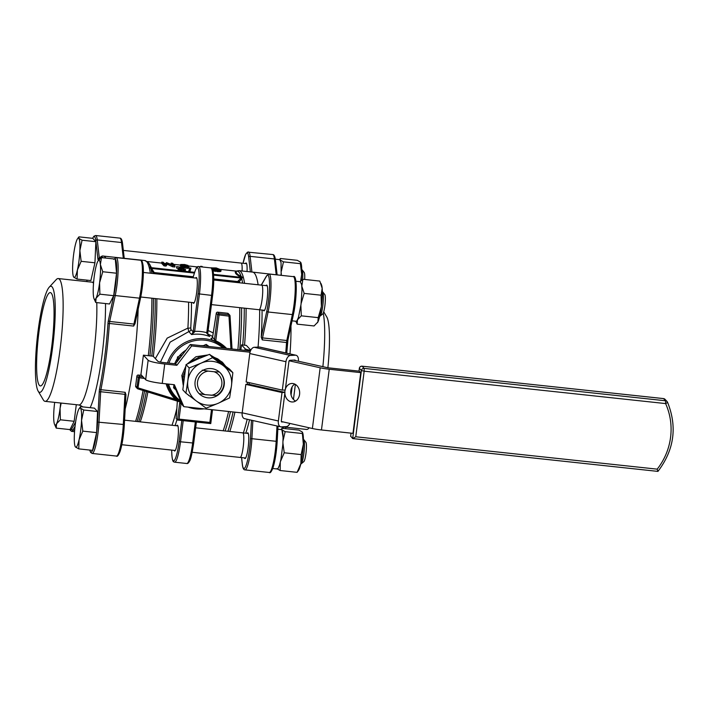 <?xml version="1.0" encoding="UTF-8"?>
<svg xmlns="http://www.w3.org/2000/svg" width="708" height="708" viewBox="0 0 708 708"><rect width="100%" height="100%" fill="white"/><g stroke="black" fill="none" stroke-linecap="round" stroke-linejoin="round"><path stroke-width="1.06" d="M135.042 323.583L133.653 326.078L133.927 324.078A1.239 0.69 12.1 0 0 135.051 323.627A1.239 0.69 12.1 0 0 135.06 323.503L140.556 297.838M125.918 394.745L125.174 392.312L124.927 394.338L125.936 394.79L124.298 424.853M150.344 273.2A88.916 13.638 -83.9 0 0 144.83 260.535L131.272 259.075A88.916 13.638 96.1 0 1 132.042 259.305A88.916 13.638 -83.9 0 0 131.272 259.075L103.368 256.075A88.916 13.638 -83.9 0 1 105.846 258.093M138.148 309.175A88.916 13.638 96.1 0 1 125.174 408.985A88.916 13.638 -83.9 0 0 138.148 309.175M38.896 332.362A46.923 7.195 96.1 0 1 50.348 292.608A46.923 7.195 96.1 0 1 52.489 340.035A46.923 7.195 96.1 0 1 40.321 385.922A46.923 7.195 96.1 0 1 38.896 332.362M38.02 331.415A53.348 8.177 96.1 0 1 49.268 287.138A53.348 8.177 96.1 0 1 53.463 340.141A53.348 8.177 96.1 0 1 38.108 391.037A53.348 8.177 96.1 0 1 38.02 331.415M49.268 287.138L56.224 279.616A61.746 9.47 96.1 0 1 58.26 278.554A61.746 9.47 96.1 0 1 61.083 340.955A61.746 9.47 96.1 0 1 45.064 401.339A61.746 9.47 96.1 0 1 43.294 399.87L38.108 391.037M155.344 358.593L167.177 338.132L187.903 328.105A85.208 13.071 -83.9 0 0 188.576 302.148M190.894 329.45L193.178 331.893L193.266 331.087L194.647 331.397L194.541 331.937L193.178 331.893L191.585 334.574L188.806 331.601L187.903 328.105A2.469 0.752 3.3 0 0 190.771 327.645L190.894 329.45A2.469 2.416 -43 0 1 188.806 331.601L170.159 342.123L160.433 362.098M206.763 333.247L206.78 332.698L207.825 332.645L207.736 333.459L206.763 333.247L209.718 336.53L207.931 334.601M207.736 333.459L208.63 335.698L209.718 336.53A35.196 34.48 -43 0 0 191.585 334.574L194.541 331.937M213.108 270.934L220.108 271.615L220.94 271.226L221.064 269.81L216.232 267.951L210.462 267.863M211.736 268.261L217.648 268.571L219.445 269.571L218.551 270.146L212.488 269.164L218.418 270.146M184.053 267.925L188.735 268.199L188.762 266.624L186.655 266.013L188.045 265.96L188.062 265.438L184.602 264.518L180.69 264.482L183.496 265.677L182.222 265.916L183.646 266.571L188.974 266.854M182.222 265.916L182.16 267.235M180.602 264.633L180.443 265.845L182.124 266.651M188.974 270.288L188.824 271.509L189.939 271.624L190.93 268.137L189.806 268.013L188.974 270.288L190.098 270.412L190.93 268.137M176.513 266.624L182.345 267.527L178.168 268.314L181.629 269.474L185.407 269.544L179.611 268.544L184.062 267.491L176.513 266.624L176.637 268.137L178.168 268.305M181.885 269.27L183.823 268.916L184.098 267.544M178.168 268.314L178.239 269.837L181.469 270.686L185.248 270.757L185.531 269.394M197.373 266.96L196.39 266.854L196.328 268.164M161.787 262.102L161.636 263.314L164.008 265.854L166.017 266.075L167.318 264.252L172.575 266.774L174.823 267.022L174.982 265.81L172.61 263.261L171.168 263.111L173.186 265.27L166.539 262.606L165.212 264.385L163.229 262.252L161.787 262.102L164.159 264.642L166.176 264.863L167.469 263.04L172.725 265.562L174.982 265.81M172.725 265.562L172.575 266.774M167.469 263.04L167.318 264.252M166.176 264.863L166.017 266.075M164.159 264.642L164.008 265.854M171.168 263.111L171.026 264.243M212.683 269.562L218.321 270.465L221.1 270.014M220.843 270.235L220.692 271.447M220.268 270.403L220.108 271.615M219.338 270.474L219.179 271.686M218.321 270.465L218.17 271.686M217.48 270.412L217.329 271.624M215.878 270.244L215.728 271.456M214.913 270.093L214.754 271.306M213.692 269.828L213.533 271.049M219.179 269.288L219.082 270.067M218.905 269.093L218.772 270.111M218.383 268.836L218.223 270.049M217.648 268.571L217.489 269.783M216.737 268.332L216.577 269.544M215.86 268.155L215.701 269.376M215.214 268.066L215.064 269.279M214.073 267.943L213.913 269.155M213.418 267.907L213.267 269.12M212.719 267.943L212.568 269.155M212.179 268.031L212.108 268.598M202.692 267.022L202.143 266.438L200.638 266.279L201.187 266.863M196.39 266.854L197.081 267.199M196.674 267.155L196.594 267.757M200.638 266.279L200.568 266.801M187.124 266.376L187.452 266.73L186.346 266.81L183.655 266.075L186.071 266.084L187.062 266.801M186.576 265.288L186.841 265.659L185.487 265.766L182.08 264.827L185.248 264.872L186.523 265.73M182.487 264.642L182.425 265.119M182.991 264.606L182.903 265.296M183.496 264.624L183.39 265.438M184.31 264.712L184.195 265.606M184.708 264.774L184.593 265.668M185.248 264.872L185.142 265.73M185.815 265.013L185.717 265.774M186.266 265.155L186.186 265.766M184.39 265.907L184.319 266.438M184.788 265.925L184.708 266.553M185.602 266.013L185.514 266.712M186.071 266.084L185.983 266.766M186.638 266.226L186.558 266.819M188.894 266.978L188.735 268.199M188.39 267.084L188.239 268.297M187.673 267.137L187.523 268.35M186.947 267.102L186.788 268.314M185.469 266.943L185.31 268.155M184.638 266.81L184.487 268.022M183.646 266.571L183.54 267.376M182.797 266.323L182.673 267.288M182.434 266.146L182.292 267.243M181.673 265.261L181.522 266.474M181.124 265.058L180.965 266.27M180.859 264.907L180.708 266.128M188.319 265.845L188.248 266.403M184.08 267.589L183.93 268.801M183.983 267.704L183.823 268.916M183.814 267.774L183.655 268.996M183.443 267.872L183.284 269.084M182.965 267.951L182.806 269.173M182.469 268.013L182.319 269.226M181.221 268.128L181.089 269.137M180.531 268.217L180.434 268.969M179.991 268.332L179.929 268.801M185.407 269.544L185.248 270.757M184.841 269.651L184.691 270.863M184.053 269.695L183.894 270.907M183.248 269.651L183.098 270.863M181.629 269.474L181.469 270.686M180.735 269.332L180.575 270.544M179.673 269.084L179.522 270.297M178.788 268.81L178.628 270.031M178.398 268.624L178.239 269.837M178.186 268.403L178.027 269.615M176.796 266.925L176.637 268.137M190.098 270.412L189.939 271.624M236.472 271.12A1.239 1.106 81.8 0 1 236.233 271.102L220.692 269.421M149.14 263.615L151.149 267.12A1.239 1.221 23.9 0 1 150.317 266.633L149.901 264.58L148.441 262.721L144.83 260.535M151.149 267.12L150.335 267.562L151.53 268.447L150.831 268.774L149.91 267.376L150.317 266.633A88.19 13.523 -83.9 0 0 148.441 262.721M194.638 272.323L150.335 267.562A1.239 1.106 81.8 0 1 149.91 267.376M236.693 271.084L236.348 271.288C235.658 272.757 237.242 274.456 241.109 276.386L242.508 277.332L241.932 278.563L239.419 281.545L237.623 282.173L213.745 279.607M194.408 273.058L151.53 268.447L154.698 273.261L153.061 272.261L150.831 268.774M153.84 272.022L153.061 272.261A85.933 13.178 -83.9 0 1 153.326 273.518M151.751 268.766L150.981 269.013A88.19 13.523 -83.9 0 1 151.839 273.359M213.754 278.952L237.596 281.519L240.826 278.332A1.239 0.487 -139.4 0 0 241.773 278.766A88.19 13.523 -83.9 0 1 242.632 283.12M238.481 281.12A1.239 0.496 -140.2 0 0 239.419 281.545A85.933 13.178 -83.9 0 1 239.676 282.802M235.419 271.545A1.239 1.221 23.9 0 0 236.348 271.288A88.19 13.523 -83.9 0 1 241.109 276.386A1.239 1.151 -63.1 0 1 240.224 276.695C236.348 274.722 234.746 273.005 235.419 271.545L236.233 271.102L220.71 269.429M240.826 278.332L242.136 277.43A1.239 0.894 105.2 0 0 242.508 277.332M213.639 275.129L241.074 278.076A1.239 0.478 -134.1 0 0 241.932 278.563M174.672 363.753A28.276 27.701 -43 0 1 177.31 358.655M179.018 356.31A28.276 27.701 -43 0 1 186.071 350.026M200.709 345.619A28.276 27.701 -43 0 1 203.276 345.681M243.375 432.942A88.916 13.638 -83.9 0 0 247.189 419.251A88.916 13.638 -83.9 0 1 243.375 432.942M258.066 347.097A88.916 13.638 -83.9 0 0 259.659 309.785A88.916 13.638 -83.9 0 1 258.066 347.097M281.483 275.368L252.606 272.111A88.916 13.638 -83.9 0 1 258.128 284.784A88.916 13.638 -83.9 0 0 252.606 272.111L239.047 270.66L236.384 271.102M210.754 423.579L212.524 409.755L210.763 423.596L209.86 422.419L179.044 419.109L181.018 403.719L179.628 403.41L179.903 401.861M176.168 418.517L177.54 420.03L179.044 419.109M166.114 383.833A36.099 35.365 -43 0 0 175.31 399.232L137.016 387.559A1.239 1.212 137 0 0 137.839 388.86L180 401.958L174.752 400.224L175.31 399.232L180.797 402.339L181.018 403.719A36.099 35.365 -43 0 0 182.168 404.418M180.044 401.949L180.797 402.339A35.028 34.311 -43 0 0 181.46 402.781M215.4 341.858L212.86 340.477A1.239 1.212 137 0 0 214.515 339.459L215.763 340.796L216.037 342.15L215.4 341.858L215.763 340.796A36.099 35.365 -43 0 1 226.551 348.389M167.477 362.974A35.196 34.48 137 0 1 204.957 338.787A35.196 34.48 137 0 1 213.338 340.769A1.239 0.929 117.2 0 0 214.754 339.645M211.559 338.433L210.904 338.38A1.239 1.212 137 0 0 212.559 337.362L211.533 338.433M136.909 376.098L136.901 376.152A1.239 1.212 -43 0 1 138.272 375.063L138.157 375.063M177.354 401.055L176.159 418.57L177.372 401.064M195.629 278.067A12.965 1.991 96.1 0 1 196.302 277.518A12.965 1.991 96.1 0 1 196.691 292.315A12.965 1.991 96.1 0 1 193.532 303.298A12.965 1.991 96.1 0 1 192.992 302.626M176.708 425.774A12.965 1.991 96.1 0 1 177.381 425.225A12.965 1.991 96.1 0 1 177.77 440.031A12.965 1.991 96.1 0 1 174.611 451.014A12.965 1.991 96.1 0 1 174.071 450.332M212.674 336.521L207.754 333.893M208.117 330.494L213.232 332.928M216.321 313.157L217.683 314.75L228.976 316.131L230.941 348.867M251.092 349.681L249.951 349.265L246.357 345.389L241.499 344.867L240.853 349.929M295.369 360.567A1.239 0.726 -77.3 0 0 294.944 360.071A1.239 0.726 -77.3 0 0 294.82 360.062L289.802 360.31A1.239 0.726 -77.3 0 0 288.908 361.558L285.271 389.975L282.315 390.126L246.145 381.957L249.782 353.54A6.177 3.611 102.7 0 1 254.252 347.283L259.27 347.044A6.177 3.611 102.7 0 1 259.854 347.088L296.033 355.257A6.177 3.611 -77.3 0 1 298.36 361.098L298.342 361.23M291.077 395.029L292.121 386.878M241.499 344.867L245.163 348.796A7.407 0.965 7.3 0 0 248.012 349.796L250.703 350.398M281.678 421.959L283.28 421.941M284.961 392.409L282.005 392.551L245.835 384.391L248.782 384.24L284.961 392.409L281.315 420.826A1.239 0.726 -77.3 0 0 281.784 421.995A1.239 0.726 -77.3 0 0 281.899 422.003M282.315 390.126L285.961 361.708A6.177 3.611 -77.3 0 1 290.43 355.451L295.448 355.204A6.177 3.611 -77.3 0 1 296.033 355.257M293.448 399.454L295.378 384.409M289.882 423.428A6.177 3.611 -77.3 0 1 286.298 426.614L281.28 426.862A6.177 3.611 -77.3 0 1 280.695 426.818A6.177 3.611 -77.3 0 1 278.368 420.977L282.005 392.551M245.835 384.391L242.189 412.808A6.177 3.611 102.7 0 0 244.526 418.649L280.695 426.818M359.381 368.275L361.399 370.558L364.169 371.178L364.142 368.39A2.469 2.416 137 0 0 361.399 370.558L352.69 438.571L350.681 436.172M352.876 438.588L657.936 471.395L352.761 438.597L355.761 436.765L657.201 469.156A64.216 62.906 137 0 0 665.609 403.578A2.469 0.469 -24.2 0 0 667.52 402.197A2.469 2.416 137 0 0 665.582 400.781L663.546 398.604A2.469 2.416 -43 0 1 665.042 399.347A2.469 2.469 0 0 0 663.502 398.577L362.009 366.204M657.9 471.369L657.201 469.156M281.359 421.508L312.387 428.508A12.346 1.602 -172.7 0 0 321.459 429.96L352.973 433.349L360.753 372.62L359.399 371.169L327.884 367.779A53.348 8.177 -83.9 0 0 326.769 316.963L323.715 311.768M285.112 389.984A9.266 7.416 -92.8 0 0 284.917 391.073A9.266 7.416 -92.8 0 0 284.828 392.382M284.855 393.25A9.266 7.416 -92.8 0 0 292.705 401.976A9.266 7.416 -92.8 0 0 299.581 394.383A9.266 7.416 -92.8 0 0 291.802 383.471A9.266 7.416 -92.8 0 0 285.395 388.984M294.794 384.09A9.266 7.416 -92.8 0 0 290.829 390.781A9.266 7.416 -92.8 0 0 295.625 401.064M173.619 384.648L182.514 405.224L183.868 406.675L174.38 384.727L162.247 383.417A14.815 1.929 -172.7 0 1 145.653 379.674L140.919 374.594L143.405 355.159L148.149 360.248A14.815 1.929 7.3 0 0 164.734 363.992L176.867 365.293L191.647 345.946L250.039 352.221M242.171 412.941L183.868 406.675M191.647 345.946L190.293 344.495L248.951 350.796A14.815 1.929 -172.7 0 1 250.455 350.973M360.753 372.62L329.238 369.24A12.346 1.602 -172.7 0 1 320.166 367.779L289.174 360.788M293.448 360.133L327.884 367.779M190.293 344.495L175.513 363.841L163.38 362.531A4.938 0.646 7.3 0 1 157.857 361.284L153.114 356.204L143.405 355.159M175.513 363.841L176.867 365.293M176.876 362.062L177.531 356.956L182.407 354.823M202.886 345.849L206.196 344.398L209.046 346.513M175.867 389.851L173.575 387.816L173.903 385.294M205.701 346.15L207.214 345.495L208.515 346.451M178.266 360.248L178.549 358.053L180.646 357.133M174.593 388.904L174.787 387.347M206.196 344.398L207.214 345.495M177.531 356.956L178.549 358.053M211.099 395.312A12.346 12.098 137 0 0 214.117 371.744L208.223 371.116A12.346 12.098 137 0 0 205.205 394.675L216.382 395.551A14.815 14.514 137 0 0 220.33 372.93M198.656 393.135A14.815 14.514 137 0 0 199.24 393.71L205.205 394.675M208.223 371.116L202.258 370.142M219.4 371.992L214.117 371.744M262.084 310.051A88.916 13.638 -83.9 0 1 261.225 337.15L262.27 339.902L262.535 337.902A1.239 0.69 -167.9 0 1 261.243 337.061L266.801 311.148A22.966 3.522 96.1 0 0 269.562 284.386A22.966 3.522 96.1 0 0 266.456 276.279L261.358 285.129M245.8 433.199A88.916 13.638 -83.9 0 0 249.552 419.782M245.411 263.535A12.965 1.991 96.1 0 1 246.083 262.987A12.965 1.991 96.1 0 1 247.039 271.518M247.083 433.34A12.965 1.991 96.1 0 1 247.747 432.792A12.965 1.991 96.1 0 1 248.145 447.589A12.965 1.991 96.1 0 1 244.977 458.572A12.965 1.991 96.1 0 1 244.446 457.899M266.004 285.625A12.965 1.991 96.1 0 1 266.677 285.076A12.965 1.991 96.1 0 1 267.066 299.882A12.965 1.991 96.1 0 1 263.898 310.865A12.965 1.991 96.1 0 1 263.367 310.184M282.173 426.818L306.617 429.446A61.746 9.47 -83.9 0 0 308.653 428.384A61.746 9.47 -83.9 0 0 309.157 427.782M322.866 366.771A61.746 9.47 -83.9 0 0 323.237 313.14M98.138 260.81L101.483 257.624L100.386 264.5A19.762 3.027 -83.9 0 0 98.102 260.863A19.762 3.027 -83.9 0 0 97.677 261.588A19.762 3.027 -83.9 0 0 94.173 276.97A19.762 3.027 -83.9 0 0 93.368 295.245A19.762 3.027 -83.9 0 0 94.031 298.705A19.762 3.027 -83.9 0 0 96.076 298.156L95.739 302.502L94.031 298.705M101.483 257.624L115.28 259.101L116.554 273.226L102.757 271.748L99.589 282.784A19.762 3.027 -83.9 0 0 100.386 264.5L102.757 271.748M322.344 291.687L322.423 291.696A12.346 1.894 96.1 0 1 322.653 291.829A12.346 1.894 96.1 0 1 322.698 291.873A12.346 1.894 96.1 0 1 322.981 304.174A12.346 1.894 96.1 0 1 320.087 316.122A12.346 1.894 96.1 0 1 319.786 316.246L319.706 316.237M324.768 294.519A9.877 1.513 96.1 0 1 324.804 294.555A9.877 1.513 96.1 0 1 325.034 304.396A9.877 1.513 96.1 0 1 322.715 313.954L320.087 316.122M99.589 282.784L99.881 294.183L96.076 298.156A19.762 3.027 96.1 0 0 99.589 282.784M95.739 302.502L109.536 303.98L113.678 295.67L116.554 273.226M99.881 294.183L113.678 295.67M300.121 281.713L302.9 279.262L301.803 286.138L304.166 293.395L301.139 303.431M318.211 317.644L301.298 315.83L297.493 319.804L297.148 324.14L314.069 325.963L317.874 321.99L318.211 317.644L321.379 306.617A19.762 3.027 -83.9 0 0 322.184 288.333L319.812 281.085L302.9 279.262M297.148 324.14L295.82 321.246M304.166 293.395L321.087 295.209L321.379 306.617A19.762 3.027 96.1 0 1 317.874 321.99A19.762 3.027 96.1 0 1 317.45 322.715A19.762 3.027 96.1 0 1 317.405 322.777M320.866 283.306L321.521 284.873A19.762 3.027 96.1 0 1 322.184 288.333L321.087 295.209M300.882 305.422L301.298 315.83M296.112 321.282L297.033 320.671L298.457 317.388L301.024 304.413L301.989 289.74L301.643 284.589L300.334 281.74M77.393 270.014L77.092 279.076L73.8 277.209A19.762 3.027 -83.9 0 0 77.393 270.014A19.762 3.027 -83.9 0 0 79.88 250.579L81.146 261.323L77.393 270.014M78.951 236.853L78.774 238.348A19.762 3.027 -83.9 0 0 77.508 238.773L78.951 236.853L92.748 238.339L95.872 241.694L94.943 262.801L90.889 280.563L77.092 279.076M301.758 269.598L301.829 269.606A12.346 1.894 96.1 0 1 302.104 269.783A12.346 1.894 96.1 0 1 302.635 279.456M302.104 269.783L304.21 272.465A9.877 1.513 96.1 0 1 304.679 279.456M77.508 238.773A19.762 3.027 -83.9 0 0 75.19 245.543A19.762 3.027 -83.9 0 0 72.694 264.978A19.762 3.027 -83.9 0 0 73.446 276.616A19.762 3.027 -83.9 0 0 73.8 277.209L73.446 276.616M78.774 238.348L82.075 240.216L79.88 250.579A19.762 3.027 96.1 0 0 78.774 238.348M82.075 240.216L95.872 241.694M81.146 261.323L94.943 262.801M300.617 281.173L301.679 274.412L300.404 263.677L283.483 261.854L281.35 271.244M281.262 273.173L281.315 275.297M300.865 262.641A19.762 3.027 96.1 0 1 300.927 262.783A19.762 3.027 96.1 0 1 301.679 274.412A19.762 3.027 96.1 0 1 301.236 280.589M300.404 263.677L300.573 262.181L297.272 260.314L280.359 258.5L279.474 259.624M280.359 258.5L280.191 259.995L283.483 261.854M300.927 262.783L300.573 262.181M281.138 275.244L281.049 262.491L279.775 259.659M61.18 403.073L60.074 408.401A19.762 3.027 -83.9 0 0 60.649 403.011M60.375 419.8L56.56 423.773A19.762 3.027 -83.9 0 0 60.074 408.401L60.375 419.8L74.172 421.287L76.296 404.693M54.684 402.374A19.762 3.027 96.1 0 0 54.658 402.587A19.762 3.027 -83.9 0 0 53.852 420.871A19.762 3.027 -83.9 0 0 54.525 424.331A19.762 3.027 -83.9 0 0 56.56 423.773L56.224 428.119L70.021 429.597L74.172 421.287M56.224 428.119L54.525 424.331M283.722 426.986A12.346 1.894 96.1 0 1 283.598 428.473M285.758 427.207A9.877 1.513 96.1 0 1 285.651 428.694M282.147 428.322L282.138 426.818M282.448 426.844A19.762 3.027 96.1 0 1 282.306 428.331M80.615 406.658L80.447 408.153A19.762 3.027 -83.9 0 0 79.181 408.578A19.762 3.027 -83.9 0 0 76.853 415.348A19.762 3.027 -83.9 0 0 74.367 434.783A19.762 3.027 96.1 0 0 75.11 446.421L75.464 447.014A19.762 3.027 -83.9 0 0 79.057 439.818L78.765 448.881L92.562 450.368L96.615 432.606L97.536 411.498L94.412 408.144L80.615 406.658L79.181 408.578M83.739 410.021L81.544 420.384A19.762 3.027 -83.9 0 0 80.447 408.153L83.739 410.021L97.536 411.498M82.818 431.128L79.057 439.818A19.762 3.027 -83.9 0 0 81.544 420.384L82.818 431.128L96.615 432.606M303.422 439.403L303.502 439.411A12.346 1.894 96.1 0 1 303.776 439.588A12.346 1.894 96.1 0 1 303.874 453.501A12.346 1.894 96.1 0 1 301.166 463.837A12.346 1.894 96.1 0 1 300.856 463.952L300.785 463.944M303.776 439.588L305.883 442.27A9.877 1.513 96.1 0 1 305.962 453.394A9.877 1.513 96.1 0 1 303.794 461.66L301.166 463.837M78.765 448.881L75.464 447.014A19.762 3.027 96.1 0 1 75.11 446.421M302.537 432.446A19.762 3.027 96.1 0 1 302.599 432.588A19.762 3.027 96.1 0 1 303.343 444.217L302.245 431.986L298.944 430.119L282.023 428.305L281.041 429.579M302.599 432.588L302.245 431.986M302.068 433.482L285.156 431.659L283.041 440.783M282.935 443.181L284.227 452.775L280.465 461.466M280.288 462.351L280.173 470.528L297.094 472.342L298.528 470.431A19.762 3.027 -83.9 0 0 300.856 463.651L301.148 454.589L284.227 452.775M301.148 454.589L303.343 444.217A19.762 3.027 96.1 0 1 300.856 463.651L297.094 472.342M282.023 428.305L281.855 429.8L285.156 431.659M281.934 429.889A19.762 3.027 96.1 0 1 283.014 436.093M280.173 470.528L276.881 468.661M277.173 468.979L278.102 468.377L279.527 465.112L280.926 459.421L282.864 444.288L283.067 437.464L281.873 429.676L277.846 429.234L281.873 429.676M196.32 400.967L185.93 393.197L187.824 380.86A22.231 21.771 137 0 0 196.32 400.967A22.231 21.771 137 0 0 218.153 403.312L206.152 408.162L196.32 400.967M185.93 393.197L182.823 389.851L186.054 364.611L197.505 359.177L209.506 354.336L212.621 357.673L232.844 372.647L229.737 369.302L209.506 354.336M189.169 367.948L201.169 363.107A22.231 21.771 137 0 0 187.824 380.86L189.169 367.948L186.054 364.611M232.844 372.647L231.498 385.559A22.231 21.771 137 0 0 223.002 365.452A22.231 21.771 137 0 0 201.169 363.107L212.621 357.673M195.098 381.647A14.815 14.514 -43 0 1 220.507 373.107A14.815 14.514 -43 0 1 219.56 393.834A14.815 14.514 -43 0 1 195.098 381.647M231.498 385.559A22.231 21.771 -43 0 1 218.153 403.312L229.613 397.887L231.498 385.559M184.938 371.426L182.832 376.745L181.788 375.621L185.744 366.408M187.151 364.054L195.957 356.735L207.869 354.956M211.205 355.558L222.215 362.08L225.595 366.186M183.23 385.276L181.841 375.674M183.522 382.444L182.832 376.798L184.168 376.939M190.302 362.505L191.762 361.089L199.753 356.894L205.232 355.982M213.046 356.903L217.692 358.859L223.268 363.204M195.523 400.383L188.372 395.029M182.832 376.745L184.168 376.886M182.832 376.798L181.779 375.674M92.686 238.331A22.966 3.522 -83.9 0 1 95.819 240.791A1.239 1.009 -6.5 0 1 97.244 239.915L121.511 242.525A1.239 1.009 -6.5 0 1 122.528 243.393C122.077 239.817 121.192 238.056 119.882 238.118A24.205 3.708 -83.9 0 1 121.511 242.525L123.316 258.216M89.766 450.067L90.562 452.368L92.111 453.447A24.205 3.708 -83.9 0 0 99.032 421.862L100.66 391.728L99.226 391.984A3.708 0.566 -83.9 0 1 99.589 388.949A1.239 0.611 -168.8 0 0 100.908 389.701L100.66 391.728L124.927 394.338L123.298 424.464L124.289 424.986A22.966 3.522 -83.9 0 1 117.678 454.952M125.953 394.524L124.316 424.915C123.661 435.349 122.316 444.005 120.272 450.881C118.608 455.288 117.307 457.014 116.377 456.058A24.205 3.708 -83.9 0 0 123.298 424.464L97.598 422.11A22.966 3.522 -83.9 0 1 94.076 446.235A22.966 3.522 -83.9 0 1 89.845 450.076M99.226 391.984L97.598 422.11M75.597 422.136L71.729 428.853A1.239 1.151 29.9 0 0 72.88 430.154L74.65 430.34M75.039 426.402L72.88 430.154A24.205 3.708 -83.9 0 1 71.526 431.358L74.544 431.685M69.871 429.579A22.966 3.522 -83.9 0 0 71.729 428.853M125.174 392.312L100.908 389.701A88.916 13.638 -83.9 0 0 109.386 323.468L107.961 323.627A87.677 13.443 -83.9 0 1 99.589 388.949M108.359 320.627L113.917 294.723A1.239 0.69 -167.9 0 0 115.218 295.555L109.66 321.467A1.239 0.69 -167.9 0 1 108.359 320.627A3.708 0.566 -83.9 0 0 107.961 323.627M113.722 259.358L116.209 257.606A24.205 3.708 -83.9 0 1 118.094 270.775A24.205 3.708 -83.9 0 1 115.218 295.555L139.485 298.165L133.927 324.078L109.66 321.467L109.386 323.468L133.653 326.078M113.917 294.723A22.966 3.522 -83.9 0 0 116.678 269.456A22.966 3.522 -83.9 0 0 114.218 258.986M86.898 281.634L86.978 280.138M99.332 258.084L97.244 239.915A24.205 3.708 -83.9 0 0 95.615 235.516L93.872 236.242L92.598 238.322M103.368 256.075C102.271 255.615 100.66 256.615 98.545 259.057A1.239 1.177 36.5 0 0 98.323 259.659A87.677 13.443 -83.9 0 1 103.395 257.827M95.819 240.791L97.916 259.093A1.239 1.009 -6.5 0 1 99.217 258.208M97.916 259.093A3.708 0.566 -83.9 0 0 98.323 259.659M82.393 406.923C82.632 406.534 81.429 405.888 78.774 404.958A61.746 9.47 -83.9 0 0 93.837 352.655A61.746 9.47 -83.9 0 0 96.766 302.608M93.518 283.306A61.746 9.47 -83.9 0 0 91.969 282.173L93.615 282.12M90.164 407.684A69.154 10.602 -83.9 0 0 102.129 354.522A69.154 10.602 -83.9 0 0 105.519 303.546M81.455 405.976A69.154 10.602 -83.9 0 0 81.632 406.773M141.512 261.571A22.966 3.522 -83.9 0 1 143.352 273.934A22.966 3.522 -83.9 0 1 140.609 297.59A1.239 0.69 12.1 0 1 140.609 297.714A1.239 0.69 12.1 0 1 139.485 298.165A24.205 3.708 -83.9 0 0 142.361 273.385A24.205 3.708 -83.9 0 0 140.476 260.217L116.209 257.606M190.771 327.645A87.677 13.443 -83.9 0 0 191.479 302.458M211.86 269.252A22.842 3.505 -83.9 0 1 212.604 295.333L211.559 295.386A24.081 3.69 -83.9 0 0 210.834 267.898C213.701 266.35 214.728 279.58 212.621 295.36L207.825 332.645M194.886 271.677A1.239 0.965 17.5 0 0 194.771 271.907C196.222 267.73 197.532 265.96 198.7 266.597A24.081 3.69 -83.9 0 1 199.426 294.086L194.647 331.397A37.666 36.896 -43 0 1 206.78 332.698L211.559 295.386L198.045 293.767A22.842 3.505 -83.9 0 0 198.771 270.934A22.842 3.505 -83.9 0 0 194.735 272.146L192.965 277.775M171.708 450.076L171.725 451.775A1.239 0.743 -0.6 0 1 171.743 451.633A22.842 3.505 -83.9 0 0 174.531 460.165A22.842 3.505 -83.9 0 0 179.124 441.482L181.814 420.49M171.725 450.084L171.743 451.633M171.725 451.775C172.203 463.598 173.77 461.519 174.637 462.191A24.081 3.69 -83.9 0 0 180.505 441.792L179.124 441.482M174.637 462.191L186.77 463.501C187.655 463.82 188.611 462.988 189.629 461.005C190.726 459.563 192.08 453.58 193.7 443.075L196.39 422.056L193.7 443.075L180.505 441.792L183.213 420.641M186.77 463.501A24.081 3.69 -83.9 0 0 192.638 443.093L195.346 421.941M193.266 331.087L198.045 293.767M192.921 277.775L194.771 271.907A1.239 0.965 17.5 0 0 194.735 272.146M213.586 274.359L242.136 277.43L240.224 276.695M147.264 261.535L161.663 263.084L147.246 261.526M165.858 263.526L164.256 263.358L165.849 263.535M173.646 264.376L180.54 265.111L173.637 264.358M188.31 265.951L197.426 266.934L188.31 265.942M168.362 263.473L168.212 264.686M168.061 263.332L167.902 264.544M167.796 263.199L167.646 264.42M167.619 263.111L167.46 264.323M167.442 263.102L167.283 264.314M167.398 263.172L167.238 264.385M167.327 263.27L167.168 264.482M167.247 263.385L167.088 264.597M184.045 267.633L183.885 268.845M181.983 268.058L181.823 269.261M141.627 375.346L138.272 375.063L139.653 376.55L143.087 376.913M229.817 431.482A88.916 13.638 -83.9 0 0 234.941 412.162M244.543 345.194A88.916 13.638 -83.9 0 0 246.101 308.334M244.57 283.324A88.916 13.638 -83.9 0 0 239.047 270.66M227.914 431.278A88.19 13.523 -83.9 0 0 233.091 411.968M242.72 345A88.19 13.523 -83.9 0 0 244.251 308.13M225.082 430.977A85.933 13.178 -83.9 0 0 230.445 411.684M239.72 349.805A85.933 13.178 -83.9 0 0 241.605 307.847M223.162 430.765A85.208 13.071 -83.9 0 0 228.587 411.481M237.897 349.61A85.208 13.071 -83.9 0 0 239.746 307.644M237.711 282.589A85.208 13.071 -83.9 0 0 237.623 282.173L237.596 281.519M154.671 272.607L193.249 276.748M193.045 277.386L154.698 273.261A85.208 13.071 -83.9 0 1 154.787 273.677M137.122 421.526A88.19 13.523 -83.9 0 0 144.609 390.949M149.901 355.859A88.19 13.523 -83.9 0 0 153.459 298.378M135.6 421.357A88.916 13.638 -83.9 0 0 143.078 390.471M148.291 355.681A88.916 13.638 -83.9 0 0 151.884 298.201M223.029 348.017A33.957 33.267 137 0 0 204.966 340.185A33.957 33.267 137 0 0 168.938 363.133M168.531 384.099A33.957 33.267 137 0 0 180.69 401.002M211.497 409.649L209.86 422.419M177.54 420.03L210.763 423.596L177.593 420.021M177.504 420.012L179.628 403.41M216.037 342.15A35.028 34.311 -43 0 1 224.843 348.212M180.036 401.808A35.028 34.311 -43 0 1 167.318 383.966M212.86 340.477L210.904 338.38M214.515 339.459L212.559 337.362L216.303 313.272A1.239 1.212 -43 0 1 217.666 312.184L227.587 313.255L228.967 314.733L228.976 316.131L230.029 315.848A1.239 1.212 137 0 0 228.967 314.733L219.046 313.671A1.239 1.212 137 0 0 217.683 314.75L214.515 339.459M174.752 400.224L137.883 388.869L139.653 376.55A1.239 1.212 137 0 0 138.281 377.63L144.529 378.461M136.901 376.152L138.281 377.63L137.016 387.559L135.635 386.028A1.239 1.239 0 0 0 135.945 387.046A1.239 1.212 -43 0 1 135.635 386.081L136.901 376.152M204.09 408.852A36.099 35.365 -43 0 1 188.089 407.127M215.763 340.796L219.064 315.06L219.046 313.671L217.621 312.184M230.029 315.901L232.02 348.982M175.106 425.605A87.677 13.443 -83.9 0 0 177 419.472M140.237 421.862A85.208 13.071 -83.9 0 0 147.901 391.958M153.353 356.451A85.208 13.071 -83.9 0 0 156.822 298.732M138.733 421.694A85.933 13.178 -83.9 0 0 146.37 391.489M151.769 356.053A85.933 13.178 -83.9 0 0 155.247 298.564M171.991 425.269A85.208 13.071 -83.9 0 0 176.85 408.419M227.534 313.246L227.56 313.237A1.239 1.212 -43 0 1 228.33 313.626L229.711 315.104A1.239 1.239 0 0 1 230.038 315.874L232.029 348.982M228.33 313.626A1.239 1.239 0 0 0 227.56 313.237L217.648 312.175A1.239 1.239 0 0 0 216.294 313.21L212.542 337.371M248.012 349.796L247.897 350.69M285.961 361.708L249.782 353.54M295.448 355.204L259.27 347.044M290.43 355.451L254.252 347.283M242.189 412.808L278.368 420.977M245.163 348.796L244.959 350.371M355.761 436.765L364.169 371.178L665.609 403.578L665.582 400.781L364.142 368.39L362.107 366.213A2.469 2.416 -43 0 0 359.372 368.381L359.018 371.125L359.345 368.328A2.469 2.469 0 0 1 362.062 366.178L663.449 398.595M351.071 433.146L350.655 436.394M657.953 471.386C674.246 449.881 677.432 426.818 667.52 402.197A2.469 0.469 -24.2 0 0 667.502 402.171A2.469 2.469 0 0 0 667.078 401.524L665.042 399.347M162.247 383.417L164.734 363.992M247.216 384.32L247.481 382.258M145.653 379.674L148.149 360.248M249.074 384.311L249.278 382.665M312.387 428.508L320.166 367.779M321.459 429.96L329.238 369.24M251.924 272.04L250.128 256.349A1.239 1.009 173.5 0 0 248.703 257.216L250.375 271.872M272.766 254.553A24.205 3.708 96.1 0 1 274.394 258.951A1.239 1.009 -6.5 0 1 275.403 259.818C274.952 256.243 274.076 254.491 272.766 254.553L247.526 252.11L245.605 254.482L243.048 263.279A22.966 3.522 96.1 0 1 248.703 257.216M248.499 251.942A24.205 3.708 96.1 0 1 250.128 256.349L274.394 258.951L276.191 274.651M242.437 464.89A1.239 1.009 -6.5 0 1 242.366 464.342L241.587 457.589M270.553 471.378A22.966 3.522 96.1 0 0 277.173 441.411L250.482 438.544A22.966 3.522 96.1 0 1 246.543 464.041A22.966 3.522 96.1 0 1 242.366 464.342M252.871 420.534L251.915 438.287A24.205 3.708 96.1 0 1 244.995 469.882C243.685 469.944 242.8 468.183 242.348 464.607L241.543 457.58M250.482 438.544L251.464 420.216M276.987 425.977L276.182 440.898A24.205 3.708 96.1 0 1 269.261 472.484L244.995 469.882M277.182 441.279L277.987 426.207M286.749 353.159A87.677 13.443 96.1 0 0 287.536 342.929L286.536 342.504A88.916 13.638 96.1 0 1 285.74 352.929M293.439 314.264L287.935 339.929A1.239 0.69 -167.9 0 1 287.926 340.052A1.239 0.69 -167.9 0 1 286.802 340.504L292.36 314.591L268.093 311.989A1.239 0.69 -167.9 0 1 266.801 311.148M262.27 339.902L286.536 342.504L286.802 340.504L262.535 337.902L268.093 311.989A24.205 3.708 96.1 0 0 270.969 287.209A24.205 3.708 96.1 0 0 269.084 274.04L266.597 275.793A1.239 1.151 29.9 0 0 266.456 276.279M287.536 342.831A3.708 0.566 96.1 0 1 287.882 340.167M294.386 277.996A22.966 3.522 96.1 0 1 296.227 290.36A22.966 3.522 96.1 0 1 293.493 314.016A1.239 0.69 -167.9 0 1 293.484 314.148A1.239 0.69 -167.9 0 1 292.36 314.591A24.205 3.708 96.1 0 0 295.236 289.811A24.205 3.708 96.1 0 0 293.351 276.642C297.148 273.846 297.165 297.546 293.484 314.148L287.926 340.052L286.767 353.159M280.51 275.111A88.916 13.638 96.1 0 1 281.28 275.35M290.961 325.919A61.746 9.47 96.1 0 1 289.988 353.894M213.745 280.014L261.756 285.174A12.346 1.894 96.1 0 1 261.987 285.306A12.346 1.894 96.1 0 1 262.226 298.457A12.346 1.894 96.1 0 1 259.119 309.732L211.435 304.608M123.334 250.411L241.162 263.075A12.346 1.894 96.1 0 1 242.083 270.987M195.647 427.809L242.835 432.88A12.346 1.894 96.1 0 1 243.207 446.978A12.346 1.894 96.1 0 1 240.189 457.439L192.187 452.279M122.528 243.393L124.236 258.323M134.998 323.866L140.609 297.714C142.901 285.979 143.759 275.447 143.184 266.128C142.476 261.411 141.573 259.447 140.476 260.217M69.623 429.552L71.526 431.358M86.96 280.138L86.88 281.634M95.615 235.516L119.882 238.118M92.111 453.447L116.377 456.058M45.064 401.339L78.774 404.958M58.26 278.554L91.969 282.173M208.63 335.698L207.754 333.441L212.621 295.36M141.609 375.337L138.219 375.045A1.239 1.239 0 0 0 136.892 376.125L135.617 386.055M135.945 387.046L137.325 388.533A1.239 1.239 0 0 0 137.865 388.869M198.7 266.597L210.834 267.898M351.044 433.137L350.637 436.305M278.005 426.207L277.191 441.349C276.536 451.775 275.191 460.43 273.155 467.307C271.483 471.714 270.182 473.44 269.261 472.484M275.403 259.818L277.12 274.748M266.597 275.793L261.225 285.112M293.351 276.642L269.084 274.04M279.394 426.517L277.996 426.366M309.201 427.791L308.653 428.384M140.759 297.006L194.196 302.75M143.397 272.456L196.833 278.191M267.208 285.758L261.756 285.174M264.571 310.316L259.119 309.732M324.804 294.555L322.698 291.873M292.05 320.839L296.165 321.282M295.917 281.262L300.413 281.749M246.623 263.668L241.162 263.075M275.324 259.181L279.837 259.668M121.829 444.721L175.274 450.465M124.573 420.171L177.912 425.906M248.287 433.473L242.835 432.88M245.649 458.023L240.189 457.439M272.748 468.51L277.226 468.988M187.903 394.568L188.956 395.692"/></g></svg>
